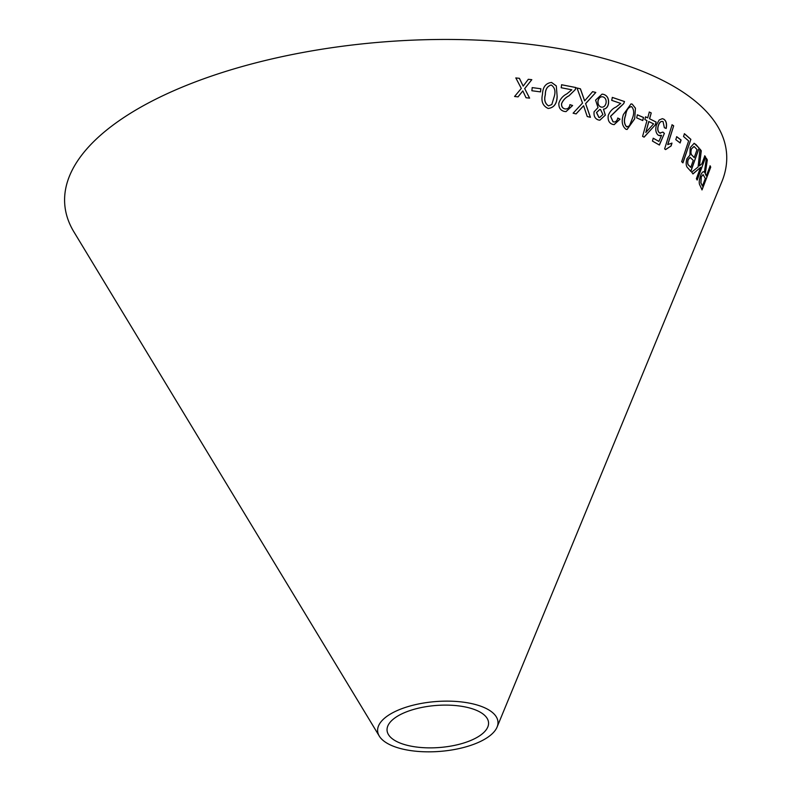 <?xml version="1.0" encoding="UTF-8"?>
<svg xmlns="http://www.w3.org/2000/svg" width="791" height="791" viewBox="0 0 791 791"><rect width="100%" height="100%" fill="white"/><g stroke="black" fill="none" stroke-linecap="round" stroke-linejoin="round"><path stroke-width="1.19" d="M379.304 736.124L73.939 231.931A331.894 137.525 -4.4 0 1 385.118 41.794A331.894 137.525 -4.4 0 1 721.718 182.088L497.084 727.067A60.343 25.005 -4.4 0 1 452.482 749.858A60.343 25.005 -4.4 0 1 390.517 745.013A60.343 25.005 -4.4 0 1 379.304 736.124A60.343 25.005 -4.4 0 1 435.881 701.558A60.343 25.005 -4.4 0 1 497.084 727.067M682.959 162.857L690.879 139.335L684.452 133.728L683.523 136.497L688.635 140.936L681.654 161.68L682.959 162.857M687.745 167.88L690.869 171.39L699.106 148.065L694.152 143.29L690.177 147.699L689.91 155.155L686.885 158.764C685.708 163.262 685.995 166.298 687.745 167.88M703.565 171.785L704.385 172.3C703.357 170.945 702.072 172.042 700.529 175.602C698.977 180.407 698.809 183.69 700.035 185.45L702.042 189.899L710.723 167.158L710.16 165.843L706.304 175.938L705.305 173.545L707.292 159.94L706.373 158.23L704.385 172.3L703.644 171.795M699.986 149.044L698.107 166.99L691.68 172.141L693.005 173.921L700.559 167.395L696.377 178.766L697.197 180.041L705.641 157.112L704.811 155.837L701.884 163.786L699.471 165.863L701.271 150.774L699.986 149.044M676.75 136.705L675.791 139.651L680.131 142.953L681.091 140.007L676.75 136.705M667.831 144.615L673.675 125.818L672.113 124.78L664.618 148.906L665.627 149.578L671.104 145.959L671.984 143.112L667.703 144.595L673.675 125.818M661.553 135.35L658.893 141.421L653.277 138.227L652.437 141.065L659.407 145.04L664.381 133.382L662.927 132.107L659.724 133.007C657.865 131.553 657.4 129.16 658.33 125.809C659.427 122.358 660.999 120.954 663.056 121.596L664.361 127.707L666.18 128.458C667.08 123.871 666.269 120.776 663.768 119.154L662.334 118.68L659.19 119.985L656.382 125.027C655.156 129.892 655.868 133.333 658.488 135.36L661.553 135.35L659.556 135.726M662.196 121.389L663.056 121.596M660.544 133.224L659.605 132.987C657.746 131.533 657.281 129.141 658.211 125.789L658.33 125.809M646.959 120.598L642.579 136.388L644.121 137.15L655.373 124.79L656.135 122.051L649.609 118.788L651.23 112.955L649.332 112.025L647.71 117.859L645.604 116.831L644.853 119.579L646.959 120.598M572.625 105.519L569.985 104.659C569.352 107.833 567.691 109.257 565.001 108.911C562.569 108.278 561.432 106.548 561.6 103.73C563.103 100.15 565.575 97.511 568.996 95.81L575.265 89.64L575.907 87.544L561.64 84.756L561.185 87.732L571.814 89.808L566.89 93.852C563.004 95.78 560.325 98.865 558.851 103.127C558.624 107.794 560.522 110.572 564.547 111.462L566.03 111.61L572.625 105.519L569.906 104.649M565.723 108.96L564.922 108.901C562.49 108.268 561.353 106.548 561.521 103.73L561.6 103.73M580.426 88.8L577.005 87.999L582.512 103.087L573.109 113.202L576.115 113.904L583.6 105.757L587.238 116.534L590.412 117.295L585.647 103.651L595.801 92.448L592.607 91.677L584.638 100.853L580.426 88.8L576.926 87.999M557.161 96.621L556.3 85.903L551.564 82.442C545.77 83.134 542.745 87.079 542.497 94.277C540.915 101.278 542.804 106.014 548.183 108.466C553.927 107.774 556.923 103.829 557.161 96.621L556.3 85.903M532.224 87.613L531.868 90.738L540.53 91.894L540.886 88.76L532.224 87.613M594.081 111.798C593.645 116.148 595.109 118.877 598.48 119.985L599.845 120.202L605.352 115.11L603.503 109.158C606.114 108.871 607.765 107.101 608.457 103.878C609.09 98.855 607.478 95.681 603.642 94.366L602.089 94.119L595.593 100.121L598.016 107.606L594.081 111.798M620.025 119.164L617.82 118.057C616.98 121.161 615.408 122.417 613.104 121.814L610.603 116.326L623.763 103.581L624.504 101.545L612.363 97.412L611.7 100.348L620.747 103.423L616.11 106.993C612.55 108.535 609.93 111.363 608.259 115.466C607.646 120.103 609.05 123.05 612.471 124.325L614.132 124.662L620.025 119.164L617.722 118.047M613.994 121.972L613.005 121.804L610.603 116.326M634.659 118.877L635.46 108.189L632.207 104.115L631.02 103.918L623.407 114.497C621.202 121.181 622.062 126.115 625.988 129.299L627.125 129.477L634.659 118.877L635.46 108.189M637.417 114.824L636.636 117.849L642.767 120.539L643.558 117.503L637.417 114.824M515.831 77.933L521.309 88.424L514.565 96.492L518.046 96.878L522.831 90.916L526.035 97.748L529.614 98.133L524.71 88.622L531.809 79.673L528.329 79.288L523.177 86.11L519.41 78.319L515.831 77.933M397.922 742.106A50.891 21.09 -4.4 0 1 388.47 734.621A50.891 21.09 -4.4 0 1 436.187 705.463A50.891 21.09 -4.4 0 1 487.8 726.978A50.891 21.09 -4.4 0 1 450.188 746.2A50.891 21.09 -4.4 0 1 397.922 742.106M523.177 86.11L519.351 78.319L515.772 77.933M517.986 96.878L522.831 90.916M529.555 98.133L524.71 88.622M524.651 88.622L531.809 79.673M531.74 79.673L528.269 79.288M642.658 120.519L643.439 117.493L637.309 114.814M627.065 129.467L634.54 118.858M635.351 108.179L632.207 104.115M632.098 104.096L630.961 103.918M627.233 126.886L626.531 126.787C624.059 123.969 623.723 120.153 625.523 115.328C626.215 110.107 628.202 107.19 631.485 106.587L631.594 106.597C634.006 109.425 634.313 113.232 632.523 118.037L629.389 125.937L626.64 126.797C624.168 123.979 623.832 120.163 625.632 115.348C626.314 110.117 628.311 107.2 631.594 106.597M627.174 126.886L626.531 126.787M614.083 124.652L619.917 119.154M613.945 121.972L613.005 121.804M610.504 116.326L617.771 109.138M617.662 109.128L623.763 103.581M623.654 103.572L624.504 101.545M624.396 101.535L612.264 97.402M599.796 120.202L605.352 115.11M605.253 115.1L603.503 109.158M603.404 109.158C606.015 108.861 607.666 107.101 608.358 103.868L608.457 103.878M608.358 103.868C608.991 98.845 607.389 95.671 603.543 94.356L603.642 94.366M603.543 94.356L602.04 94.119M599.588 117.523L598.866 117.434L596.483 112.52L599.796 109.474M601.842 107.161L601.022 107.062C598.569 106.053 597.561 103.957 597.996 100.773C598.886 97.689 600.557 96.383 603.009 96.878M601.022 107.062L601.12 107.072C598.658 106.063 597.65 103.967 598.095 100.783C598.985 97.689 600.656 96.393 603.108 96.888L602.218 96.779M603.108 96.888C605.53 97.886 606.499 99.982 606.035 103.156C605.174 106.221 603.533 107.527 601.12 107.072L601.793 107.161M598.965 117.444L596.572 112.53L599.845 109.474L600.537 109.563L602.92 114.517L599.637 117.523L598.866 117.434M540.461 91.885L540.817 88.75L532.155 87.603M548.104 108.466C553.858 107.774 556.844 103.819 557.082 96.611M556.231 85.893L551.495 82.442M548.549 105.875L548.479 105.875C544.969 103.581 543.911 99.864 545.296 94.732C545.246 89.442 547.204 86.209 551.159 85.013L551.228 85.013C554.699 87.376 555.747 91.094 554.353 96.166L551.811 104.541L548.549 105.875C545.039 103.581 543.981 99.864 545.365 94.732C545.325 89.442 547.273 86.209 551.228 85.013M584.638 100.853L580.337 88.8M576.026 113.904L583.6 105.757M590.323 117.286L585.647 103.651M585.558 103.641L595.801 92.448M595.712 92.438L592.518 91.677M565.99 111.61L572.546 105.51M565.684 108.96L564.922 108.901M561.521 103.73C563.024 100.141 565.496 97.501 568.917 95.81L568.996 95.81M568.917 95.81L575.265 89.64M575.186 89.63L575.907 87.544M575.818 87.534L561.561 84.756M644.012 137.13L655.373 124.79M655.255 124.77L656.135 122.051M656.016 122.032L649.609 118.788M649.49 118.769L651.23 112.955M651.122 112.935L649.223 112.006M645.496 116.821L647.71 117.859M645.802 132.512L648.739 121.517L653.593 123.88L645.802 132.512L648.857 121.527M653.148 138.217L658.893 141.421M659.279 145.02L664.381 133.382M664.262 133.363L662.799 132.087M660.485 133.214L659.605 132.987M658.211 125.789C659.298 122.338 660.871 120.934 662.927 121.577M666.062 128.439C666.951 123.851 666.151 120.756 663.649 119.134L663.768 119.154M663.649 119.134L662.275 118.67M673.546 125.799L671.984 124.76M665.498 149.558L671.104 145.959M670.976 145.94L671.856 143.092M679.993 142.934L680.952 139.987L676.621 136.685M699.471 165.863L701.133 150.745L699.847 149.005M692.867 173.891L700.559 167.395M697.059 180.002L705.641 157.112M705.493 157.083L704.672 155.807M706.304 175.938L705.157 173.516L706.195 166.021M706.056 165.981L707.292 159.94M707.154 159.901L706.225 158.19M701.904 189.86L710.723 167.158M710.575 167.119L710.011 165.803M701.133 176.966L703.14 174.663L705.315 178.539L702.438 186.063L700.826 182.85L701.133 176.966L703.07 174.653M702.438 186.063L700.964 182.879L701.271 177.006M690.731 171.36L699.106 148.065M698.967 148.036L695.922 144.496M695.783 144.466L694.083 143.27M690.77 167.405L688.951 165.507C687.567 164.716 687.28 162.748 688.071 159.614L690.108 157.379L693.262 160.365L690.77 167.405L689.09 165.537C687.705 164.736 687.409 162.778 688.21 159.644L690.236 157.409M691.304 148.985L694.122 146.513L697.059 149.588L694.231 157.607L692.135 155.412C690.741 154.453 690.464 152.317 691.304 148.985L693.994 146.483M694.231 157.607L692.273 155.441C690.879 154.482 690.592 152.337 691.443 149.015M682.821 162.827L690.879 139.335M690.741 139.305L684.324 133.699"/></g></svg>
